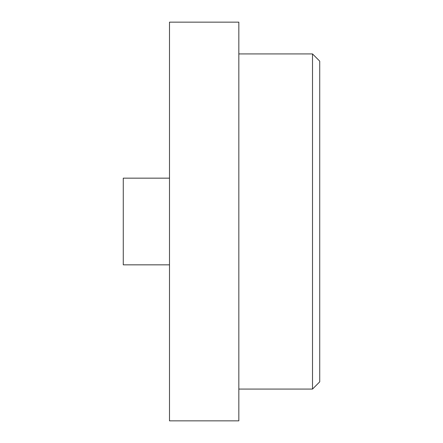 <?xml version="1.0" encoding="UTF-8"?>
<svg xmlns="http://www.w3.org/2000/svg" width="443" height="443" viewBox="0 0 443 443"><rect width="100%" height="100%" fill="white"/><g stroke="black" fill="none" stroke-linecap="round" stroke-linejoin="round"><path stroke-width="0.66" d="M312.509 53.93L319.73 61.151L319.73 381.849L312.509 389.07L312.509 53.93L238.832 53.93M169.497 22.15L169.497 420.85L238.832 420.85L238.832 22.15L169.497 22.15M169.497 178.164L123.27 178.164L123.27 264.836L169.497 264.836M312.509 389.07L238.832 389.07"/></g></svg>
